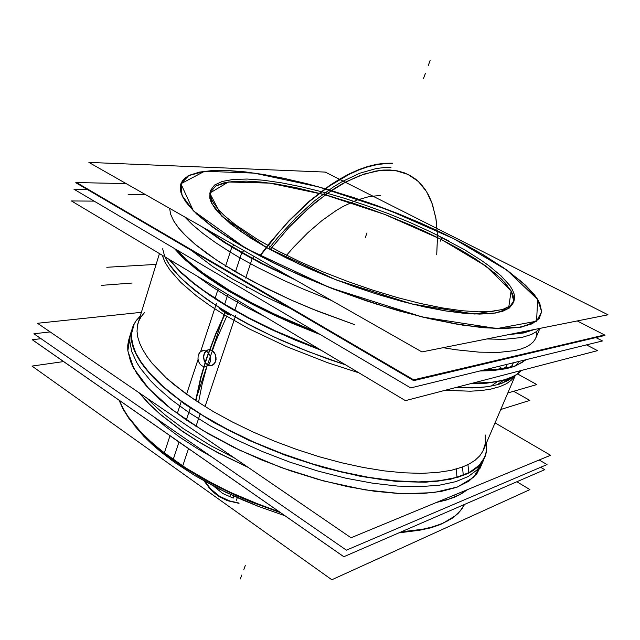 <?xml version="1.0" encoding="UTF-8"?>
<svg xmlns="http://www.w3.org/2000/svg" width="640" height="640" viewBox="0 0 640 640"><rect width="100%" height="100%" fill="white"/><g stroke="black" fill="none" stroke-linecap="round" stroke-linejoin="round"><path stroke-width="0.96" d="M88.872 162.36L421.96 351.928L608 314.808L325.176 172.048L88.872 162.36M189.544 175.256L185.52 177.672L182.592 180.576L180.8 183.976L180.216 187.864L180.872 192.224L182.824 197.048L186.104 202.312L196.688 214.048L212.632 227.136L233.696 241.192L245.992 248.44L214.84 228.736L193.344 210.776L182.104 195.56L180.88 183.744L188.784 175.624L204.576 171.264L226.848 170.504L254.168 173.08L285.176 178.664L318.6 186.896L353.272 197.408L388.08 209.808L421.944 223.72L453.784 238.728L482.488 254.368L506.872 270.128L525.688 285.416L537.688 299.544L541.648 311.736L536.528 321.176L521.672 327.016L497.04 328.544L463.392 325.264L422.448 317.056L376.856 304.248L329.928 287.68L285.216 268.584L245.992 248.44L272.456 262.44L301.992 276.16L333.6 289.096L366.144 300.76L398.432 310.728L429.304 318.672L457.696 324.352L482.728 327.664L503.736 328.608L520.264 327.272L532.088 323.84L539.176 318.544L541.648 311.64L539.76 303.416M513.384 302.344L513.744 299.032L513.072 295.408L511.416 291.504L505.28 283L495.712 273.776L475.808 259.144L459.44 249.192L441.104 239.32L413.808 226.392L384.656 214.392L354.664 203.704L324.824 194.704L296.184 187.72L269.8 183.088L246.816 181.104L228.384 182.016L215.68 186L209.8 193.128L211.656 203.288L221.8 216.16L240.28 231.168L266.472 247.48L299.024 264.056L335.864 279.728L374.456 293.36L412.032 304L446.024 310.984L474.304 313.992L495.408 313.072L508.568 308.544L513.664 300.944L511.088 290.912L501.56 279.104L486.032 266.184L465.528 252.744L441.104 239.32L423.944 230.984L387.176 215.36L368.096 208.288L329.832 196.096L293.232 187.104L276.24 184.032L260.512 182L246.352 181.088L234.056 181.368L223.936 182.88L216.288 185.664M462.176 242.992L442.032 232.888L420.72 223.128L398.552 213.856L375.832 205.176L329.968 190.08L307.44 183.872L285.616 178.704L264.84 174.688L245.456 171.92L227.84 170.496L212.4 170.52L199.528 172.072L189.64 175.208L185.432 177.768L182.44 180.88L180.72 184.536L180.36 188.736L181.392 193.456L183.872 198.688L187.832 204.4L193.296 210.56L208.712 224.032L229.904 238.696L256.336 254.008M254.168 256.432L252.456 258.336M202.12 226.816L224.192 242.408L252.104 258.728M241.704 252.824L220.312 239.744L202.816 227.208L220.312 239.744L241.704 252.824L266.504 266.096L294.072 279.144L266.504 266.096L241.704 252.824L220.312 239.744L202.816 227.208L220.312 239.744L241.704 252.824L220.312 239.744L202.816 227.208L220.312 239.744L241.704 252.824L266.504 266.096L294.072 279.144L266.504 266.096L241.704 252.824L266.504 266.096L294.072 279.144L266.504 266.096L241.704 252.824M539.736 303.368L534.68 295.2L521.76 281.832L503.312 267.624L480.336 253.104L453.784 238.728L433.76 229.048L412.752 219.752L368.912 202.752L324.512 188.552L302.808 182.76L281.824 177.952L261.872 174.248L243.28 171.728L226.4 170.488L211.584 170.608L199.2 172.16L189.632 175.208M243.896 250.584L241.984 252.536L243.896 250.584M205.072 228.488L226.192 243.072L252.312 258.256L245.672 278.088M331.664 300.536L303.176 289.04L282.744 279.92L257.344 267.392L240.016 257.904L241.792 252.552L240.016 257.904L229.424 251.616L215.104 242.344L202.792 233.384L192.6 224.848L184.584 216.832M290.328 277.016L263.432 264.088L231.88 247.048M231.84 247.168L225.552 266.352M511.728 334.016L523.824 332.504L533.088 329.752M509.328 334.496L523.68 332.856L534.192 329.536L523.68 332.856L509.328 334.496L523.68 332.856L534.192 329.536L523.68 332.856L509.328 334.496L523.68 332.856L534.192 329.536L523.68 332.856L509.328 334.496M539.504 328.472L536.176 331.728L531.448 334.472L521.704 337.512L503.784 339.368L486.808 338.984M234.064 244.992L232.176 246.768M236.456 242.736L262.2 257.104L291.536 271.376L323.456 285L356.76 297.44L390.16 308.208L422.36 316.912L452.192 323.272L478.648 327.144L500.944 328.496L518.552 327.416L531.208 324.104L538.848 318.784L541.592 311.76L539.72 303.32L537.408 299.064L534.24 294.6L525.496 285.184L507.032 270.192L483.216 254.736L464.936 244.456L445.128 234.376M231.792 247.136L261.224 263.544L295.12 279.736M508.552 334.648L523.72 332.976L534.656 329.44M126.224 183.616L76.552 182.528L413.672 379.816L604.544 334.96L577.28 320.936M235.408 271.824L215.96 259.72L195.04 244.232L183.392 233.424L177.608 226.72L173.408 220.472L177.608 226.72L183.392 233.424L195.04 244.232L215.96 259.72L235.408 271.824L215.96 259.72L195.04 244.232L183.392 233.424L177.608 226.72L173.408 220.472L177.608 226.72L183.392 233.424L195.04 244.232L215.96 259.72L235.408 271.824L241.664 252.944L235.408 271.824L265.656 288.08L290.952 299.952L317.792 311.208L354.816 324.736L317.792 311.208L290.952 299.952L265.656 288.08L235.408 271.824L241.664 252.944L235.408 271.824L265.656 288.08L290.952 299.952L317.792 311.208L354.816 324.736L317.792 311.208L290.952 299.952L265.656 288.08L235.408 271.824M536.888 331.176L536.72 335.008L535.584 338.544L533.44 341.744L530.28 344.584L526.072 347.04L520.824 349.072L514.528 350.664L498.848 352.416L479.2 352.136L455.944 349.72L443.128 347.704L455.944 349.72L479.2 352.136L498.848 352.416L514.528 350.664L520.824 349.072L526.072 347.04L530.28 344.584L533.44 341.744L535.584 338.544L536.72 335.008L536.888 331.176L536.72 335.008L535.584 338.544L533.44 341.744L530.28 344.584L526.072 347.04L520.824 349.072L514.528 350.664L498.848 352.416L479.2 352.136L455.944 349.72L443.128 347.704L455.944 349.72L479.2 352.136L498.848 352.416L514.528 350.664L520.824 349.072L526.072 347.04L530.28 344.584L533.44 341.744L535.584 338.544L536.72 335.008L536.888 331.176L536.72 335.008L535.584 338.544L533.44 341.744L530.28 344.584L526.072 347.04L520.824 349.072L514.528 350.664L498.848 352.416L479.2 352.136L455.944 349.72L443.128 347.704M227.416 276.136L227.28 276.536M604.152 335.056L604.944 335.464L413.664 380.616L75.736 182.728L76.928 182.752M518.656 355.832L508.456 358.24L518.656 355.832M290.008 308.208L263.872 295.952L232.672 279.112L212.72 266.552L191.456 250.488L212.72 266.552L232.672 279.112L263.872 295.952L290.008 308.208L263.872 295.952L232.672 279.112L212.72 266.552L191.456 250.488L212.72 266.552L232.672 279.112L263.872 295.952L290.008 308.208L263.872 295.952L232.672 279.112L212.72 266.552L191.456 250.488L212.72 266.552L232.672 279.112L263.872 295.952L290.008 308.208M595.928 337.592L602.472 340.976L410.76 387.952L73.944 189.208L87.16 189.416M246.776 287.24L246.592 287.792M515.408 365.424L517.4 364.168L518.568 361.536M513.24 362.84L512.208 365.56L509.912 367.072L512.208 365.56L513.24 362.84L512.2 365.576L509.888 367.08L512.2 365.576L513.24 362.84L512.2 365.576L509.888 367.08L512.2 365.576L513.24 362.84M499.088 366.304L501.384 368.176L503.856 368.312L506.12 366.728L507.056 364.352M94.08 201.088L71.432 200.984L405.4 400.672L597.496 350.672L586.456 344.896M522.696 362.096L514.464 366.408L506.184 368.752L492.392 370.608L480.048 370.976L492.392 370.608L506.184 368.752L514.464 366.408L522.696 362.096L514.464 366.408L506.184 368.752L492.392 370.608L480.048 370.976L492.392 370.608L506.184 368.752L514.464 366.408L522.696 362.096L514.464 366.408L506.184 368.752L492.392 370.608L480.048 370.976L492.392 370.608L506.184 368.752L514.464 366.408L522.696 362.096M320.576 334.736L292.04 323.168L271.6 313.912L252.328 304.328L228.952 291.312L252.328 304.328L271.6 313.912L292.04 323.168L320.576 334.736L292.04 323.168L271.6 313.912L252.328 304.328L228.952 291.312L252.328 304.328L271.6 313.912L292.04 323.168L320.576 334.736L278.296 317.04L252.328 304.328L228.952 291.312L218.408 284.8L199.92 272.016L185.136 259.784L174.264 248.4L182.048 256.856L195.864 268.896L208.72 278.36L228.952 291.312L252.328 304.328L271.6 313.912L292.04 323.168L320.576 334.736M218.208 288.744L214.944 298.68L227.512 306.448L248.344 318.072L271.216 329.416L295.632 340.232L321.072 350.248M219.392 285.112L244.128 299.64L265.008 310.416L287.464 320.864L319.128 333.88M481.048 370.728L495.96 370.072L505.408 368.696L513.32 366.608L521.448 362.8M470.944 383.616L486.656 383.16L503.504 380.44L512.944 376.928L517.696 373.96L521.224 370.528M264.832 316.624L245.224 306.576L227.272 296.384L227.88 294.528L227.272 296.384L211.232 286.224L197.32 276.256M169.328 259.52L180.048 271.384L194.936 284.136L203.888 290.76L224.6 304.264L248.672 317.8L275.488 330.968L319.168 349.112M472.208 383.288L493.272 382.152L500.712 380.848L509.088 378.392M508.368 378.912L502.536 383.04M319.752 349.456L297.4 340.664L268.84 327.992L248.824 318.016L224.608 304.4L248.824 318.016L268.84 327.992L297.4 340.664L319.752 349.456L297.4 340.664L268.84 327.992L248.824 318.016L224.608 304.4L208.648 294.192L190.688 280.896L179.888 271.344L169.184 259.432L179.888 271.344L190.688 280.896L208.648 294.192L224.608 304.4L208.648 294.192L190.688 280.896L179.888 271.344L169.184 259.432L179.888 271.344L190.688 280.896L208.648 294.192L224.608 304.4L248.824 318.016L268.84 327.992L297.4 340.664L319.752 349.456L297.4 340.664L268.84 327.992L248.824 318.016L224.608 304.4L208.648 294.192L190.688 280.896L179.888 271.344L169.184 259.432M516.92 374.376L521.112 370.552L516.52 374.656L511.52 377.424L505.336 379.712L497.976 381.472L484.776 383.064L471.856 383.376L484.776 383.064L497.976 381.472L509.072 378.448L516.848 374.424M510.344 379L500.584 383.744L497.256 384.752L503.136 380.536L497.256 384.752L503.136 380.536L497.256 384.752L487.496 386.736L472.776 387.944L455.416 387.656L478.992 387.632L487.496 386.736L497.256 384.752L487.496 386.736L478.992 387.632L455.416 387.656L478.992 387.632L487.496 386.736L497.256 384.752L487.496 386.736L478.992 387.632L455.416 387.656M162.608 248.792L164.568 255.936L168.848 263.84L179.712 276.928L195.872 291.184L217.056 306.16L239.768 319.704L272.376 336.256L308.216 351.584L345.56 364.896L326.816 358.536L299.048 347.912L272.376 336.256L247.536 323.912L225.152 311.216L209.336 301.024L192.576 288.544L179.424 276.64M497.072 381.856L491.224 386.12M497.6 381.472L505.856 379.496L511.392 377.448L517.336 374.08L521.184 370.536M174.816 248.728L187.432 261.536L200.072 271.816L220.944 286.096L239.336 296.992M238.112 300.648L234.76 310.656L228.04 306.768L209.56 295.128L193.808 283.712L181 272.744L168.712 259.144M235.736 315.248L205.072 406.576M358.824 372.824L327.656 362.736L286.8 346.736L249.016 328.76L224.016 314.648L224.704 312.56L230.376 315.224L219.184 308.512L224.704 312.56L224.016 314.648L209.352 305.208L196.504 295.896L180.872 282.456L169.816 269.96L165.024 262.312L162.264 255.296M202.224 366.056L200.192 364.336L198.712 361.824L198 358.872L198.152 355.88L199.144 353.256L200.84 351.36L204.472 350.456L207.024 351.544L204.472 350.456L201.88 350.768L199.912 352.2L198.152 355.88L198 358.872L198.712 361.824L200.192 364.336L202.224 366.056M449.024 241.128L429.864 231.52L409.424 222.272L388.096 213.552L366.264 205.504L344.328 198.28L322.68 192.016L301.72 186.84L281.864 182.872L263.544 180.248L247.2 179.064L233.296 179.424L222.28 181.4L214.6 185.04L210.664 190.344L210.208 193.104L211.624 199.488L213.528 203.08L219.76 211.032L224.096 215.352L235.184 224.568L257.528 239.464L275.84 249.768M209.968 192.536L209.736 197.968L210.64 201.056L214.552 207.936L217.576 211.704L230.888 224.152L250.368 237.896L266.472 247.48L286.096 257.832L307.72 268.008L330.792 277.728L354.672 286.704L378.72 294.704L402.248 301.496L424.64 306.928L445.312 310.872L463.776 313.272L479.64 314.12L492.624 313.464L502.544 311.384L509.336 307.992L513 303.432M440.392 241.144L441.816 237.488M259.224 240.472L278.44 251.128L300.008 261.728L323.36 271.96L347.824 281.52L372.672 290.12L397.192 297.504L420.648 303.48L442.408 307.904L461.896 310.696L478.68 311.84L492.416 311.368L502.912 309.368L510.064 305.968L513.888 301.312L514.616 297.872L514.144 294.056L512.504 289.912L509.744 285.472L501.12 275.888L488.752 265.632L481.32 260.352L464.32 249.64L434.44 233.72M206.288 351.08L208.328 352.776L209.816 355.264L210.544 358.216L210.416 361.208L209.44 363.84L207.768 365.752L204.12 366.704L201.496 365.584L204.12 366.704L206.736 366.352L208.68 364.904L210.416 361.208L210.544 358.216L209.816 355.264L208.328 352.776L206.288 351.08M216.416 303.528L200.64 351.512M198.056 359.36L186.584 394.248M515 375.8L511.56 380.032L506.52 383.68L499.856 386.672L490.448 389.192L481.088 390.56L470.384 391.216L445.216 390.312M456.304 468.88L456.96 477.28M456.992 477.64L467.264 473.8L472.912 470.68L477.584 467.144L482.784 461.152L485.056 456.744L486.384 452.048M144.448 312.672L141.112 316.704L138.736 321.176L137.368 326.088L137.04 331.408L137.8 337.12L139.68 343.2L142.688 349.624L146.856 356.344L152.184 363.328L166.264 377.888L184.744 392.904L195.512 400.432L184.744 392.904L166.264 377.888L152.184 363.328L146.856 356.344L142.688 349.624L139.68 343.2L137.8 337.12L137.04 331.408L137.368 326.088L138.736 321.176L141.112 316.704L144.448 312.672L141.112 316.704L138.736 321.176L137.368 326.088L137.04 331.408L137.8 337.12L139.68 343.2L142.688 349.624L146.856 356.344L152.184 363.328L166.264 377.888L184.744 392.904L195.512 400.432L213 411.344L232.216 421.912L252.848 431.92L274.528 441.184L296.856 449.52L319.408 456.768L341.76 462.8L363.496 467.52L384.24 470.864L403.632 472.8L421.376 473.336L437.224 472.504L450.968 470.376L462.488 467.032L463.248 475.16L462.472 466.864L463.248 475.16L462.488 467.032L450.968 470.376L437.224 472.504L421.376 473.336L403.632 472.8L384.24 470.864L363.496 467.52L341.76 462.8L319.408 456.768L296.856 449.52L274.528 441.184L252.848 431.92L232.216 421.912L213 411.344L195.512 400.432L213 411.344L232.216 421.912L252.848 431.92L274.528 441.184L296.856 449.52L319.408 456.768L341.76 462.8L363.496 467.52L384.24 470.864L403.632 472.8L421.376 473.336L437.224 472.504L450.968 470.376L462.488 467.032L463.248 475.16L462.488 467.032L450.968 470.376L437.224 472.504L421.376 473.336L403.632 472.8L384.24 470.864L363.496 467.52L341.76 462.8L319.408 456.768L296.856 449.52L274.528 441.184L252.848 431.92L232.216 421.912L213 411.344L195.512 400.432L206.792 366.488L195.512 400.432L206.792 366.488L195.512 400.432L174.976 385.368L166.264 377.888L152.184 363.328L146.856 356.344L142.688 349.624L139.68 343.2L137.8 337.12L137.04 331.408L137.368 326.088L138.736 321.176L141.112 316.704L144.448 312.672L141.112 316.704L138.736 321.176L137.368 326.088L137.04 331.408L137.8 337.12L139.68 343.2L142.688 349.624L146.856 356.344L152.184 363.328L166.264 377.888L184.744 392.904L195.512 400.432L213 411.344L232.216 421.912L252.848 431.92L274.528 441.184L296.856 449.52L319.408 456.768L341.76 462.8L363.496 467.52L384.24 470.864L403.632 472.8L421.376 473.336L437.224 472.504L450.968 470.376L462.488 467.032L463.248 475.16L462.488 467.032L469.472 463.864L475.192 460.144L479.648 455.912L482.856 451.232L485.352 443.456L485.184 434.944M467.912 464.504L468.8 472.688M134.368 323.232L131.032 335.608L134.16 350.384L144.168 367.152L161.144 385.32L184.752 404.12L214.224 422.68L248.304 440.048L285.36 455.288L323.512 467.608L360.768 476.384L395.304 481.28L425.536 482.208L450.288 479.328L468.84 473.024M132.256 328.248L131.168 337.144L131.752 342.016L135.264 352.512L141.976 363.896L146.544 369.872L158.096 382.232L172.768 394.952L190.36 407.768L208.192 418.992L227.816 429.848L248.904 440.12L271.072 449.616L293.904 458.144L316.976 465.544L339.848 471.68L362.096 476.456L383.32 479.8L403.152 481.696L421.288 482.136L437.48 481.184L451.512 478.888L463.272 475.344L451.512 478.888L437.48 481.184L421.288 482.136L403.152 481.696L383.32 479.8L362.096 476.456L339.848 471.68L316.976 465.544L293.904 458.144L271.072 449.616L248.904 440.12L227.816 429.848L208.192 418.992L181.96 401.912L166.944 390.184L154.44 378.616L149.176 372.96L140.672 362L137.432 356.752L132.992 346.776L131.768 342.088L131.256 333.376M486.584 442.704L486.688 450.128L484.856 457.032L479.12 465.384L469.568 472.296L456.176 477.504L439.064 480.784L418.488 481.928L394.856 480.816L368.712 477.368L340.752 471.632L311.76 463.696L282.608 453.792L254.176 442.208L227.328 429.296L202.832 415.472L181.344 401.16L177.192 413.808M484.808 457.136L486.6 450.288L486.488 442.912L486.744 448.688L485.848 454.168L482.288 461.712L478.392 466.224L473.272 470.264L463.272 475.344L469.888 472.288L477.008 467.472L482.168 461.88L484.76 457.248M480.064 468.224L483.92 459.208L477.456 469.6L468.352 476.448L455.656 481.712L439.464 485.176L419.992 486.664L397.592 486.04L372.736 483.232L346.032 478.24L318.176 471.152L289.936 462.128L262.128 451.424L235.52 439.344L210.864 426.24L188.792 412.496L190.304 407.944L186.312 419.976L167.904 406.312L159.912 399.496L146.512 386.104L141.144 379.6L133.12 367.144L130.456 361.248L127.792 350.264L127.752 345.216L128.536 340.48L130.128 336.072L127.848 350.856L133.84 368.504L148.528 388.336L171.784 409.4L202.776 430.496L239.968 450.304L281.152 467.504L323.712 480.952L364.904 489.824L402.192 493.72L433.544 492.64L457.568 486.968L473.536 477.36L481.336 464.6L476.928 473.56L468.776 481.2L456.84 487.248L441.184 491.464L422.016 493.64L399.672 493.608L374.632 491.264L347.528 486.608L319.104 479.696L290.176 470.712L261.616 459.888L234.272 447.568L208.936 434.12L186.312 419.976L167.904 406.312L159.912 399.496L146.512 386.104L141.144 379.6L133.12 367.144L130.456 361.248L127.792 350.264L127.752 345.216L128.536 340.48L130.128 336.072L128.536 340.48L127.752 345.216L127.792 350.264L130.456 361.248L136.68 373.264L146.512 386.104L159.912 399.496L167.904 406.312L186.312 419.976L190.304 407.944L186.312 419.976L167.904 406.312L159.912 399.496L146.512 386.104L136.68 373.264L130.456 361.248L127.792 350.264L127.752 345.216L128.536 340.48L130.128 336.072M132.328 328.024L131.376 332.64L131.272 337.592L132.048 342.856L136.288 354.24L139.792 360.312L149.584 373.096L163.04 386.48L180.008 400.176L200.192 413.84L195.928 426.568M190.408 407.624L188.792 412.496L171.248 399.648L156.616 386.88L150.464 380.608L140.552 368.464L136.808 362.64L131.736 351.616L129.816 341.552L130.008 336.92L131.632 330.288L128.76 339.664M486.488 442.912L486.44 451.472L484.96 456.776L480.496 464.024L475.984 468.304L470.248 472.096L463.272 475.344L473.272 470.264L478.392 466.224L482.288 461.712L485.848 454.168L486.744 448.688L486.488 442.912L486.44 451.472L484.96 456.776L480.496 464.024L475.984 468.304L470.248 472.096L463.272 475.344L451.512 478.888L437.48 481.184L421.288 482.136L403.152 481.696L383.32 479.8L362.096 476.456L339.848 471.68L316.976 465.544L293.904 458.144L271.072 449.616L248.904 440.12L227.816 429.848L208.192 418.992L190.36 407.768L169.032 391.936L160.048 384.072L145.664 368.784L140.312 361.464L136.2 354.432L133.312 347.728L131.64 341.392L131.144 335.464L131.8 329.952L133.56 324.896L136.376 320.296L140.184 316.184L135.608 321.352L132.584 327.248M141.368 312.344L37.536 323.256L351.032 537.784L550.592 455.248L495.048 422.864M539.176 459.976L547.008 464.584L346.44 550.128L33.896 333.784L50.2 331.928M436.664 502.368L446.176 500.104L454.488 497.2L446.176 500.104L436.664 502.368L446.176 500.104L454.488 497.2L446.176 500.104L436.664 502.368L446.176 500.104L454.488 497.2L461.568 493.704L467.408 489.656L461.568 493.704L454.488 497.2L461.568 493.704L467.408 489.656L461.568 493.704L454.488 497.2L461.568 493.704L467.408 489.656M139.032 392.712L148.592 403.512L160.44 414.568L182.264 431.28L199.256 442.224L217.92 452.808L248.408 467.56L217.92 452.808L199.256 442.224L182.264 431.28L160.44 414.568L148.592 403.512L139.032 392.712L148.592 403.512L160.44 414.568L182.264 431.28L199.256 442.224L217.92 452.808L248.408 467.56L217.92 452.808L199.256 442.224L182.264 431.28L160.44 414.568L148.592 403.512L139.032 392.712L148.592 403.512L160.44 414.568L182.264 431.28L199.256 442.224L217.92 452.808L248.408 467.56L217.92 452.808L199.256 442.224L182.264 431.28L160.44 414.568L148.592 403.512L139.032 392.712M467.232 489.728L458.864 495.088L448.192 499.392M460.136 494.424L449.776 498.872L437.152 502.168M247.816 467.152L217.624 452.496L199.144 442.008L182.304 431.152L160.656 414.592L148.864 403.624L139.328 392.912M211.768 456.912L197.576 448.736L180.208 437.496L164.848 426.056L154.776 417.464L164.848 426.056L180.208 437.496L197.576 448.736L211.768 456.912L197.576 448.736L180.208 437.496L164.848 426.056L154.776 417.464L164.848 426.056L180.208 437.496L197.576 448.736L211.768 456.912L197.576 448.736L180.208 437.496L164.848 426.056L154.776 417.464L164.848 426.056L180.208 437.496L197.576 448.736L211.768 456.912M540.672 467.28L544.72 469.672L343.824 556.728L32.248 339.72L40.96 338.68M32.984 340.232L343.68 556.624M169.984 435.792L164.344 453M164.336 453.024L164.192 453.456L170.704 458.32L184.792 467.92L200.184 477.256L216.704 486.192L234.152 494.616L252.304 502.408L280.368 512.68M400.232 532.28L419.6 530.256L430.816 527.8L440.576 524.52L452.416 518.192L458.392 513.136L462.848 507.496M187.536 448.024L170.864 436.408M166.256 456.208L164.944 454.032M464.616 504.384L460.536 510.632L454.736 516.248L447.184 521.136L441.2 523.944L430.792 527.448L423.192 529.208L401.336 531.8M278.912 511.672L251.216 501.424L233.312 493.68L216.104 485.328L192.08 471.912L177.512 462.536L164.296 452.96M419.528 530.272L398.816 532.896L419.528 530.272M284.504 515.568L258.608 506.48L241.736 499.568L217.472 488.128L195.008 475.68L174.872 462.552L173.696 460.456L174.872 462.552L161.128 452.112L146.52 439.016L134.952 426.128L146.52 439.016L161.128 452.112L174.872 462.552L161.128 452.112L152.008 444.24L143.952 436.408L134.952 426.128L146.52 439.016L161.128 452.112L174.872 462.552L173.696 460.456L174.872 462.552L173.696 460.456L174.872 462.552L171.272 459.952L154.928 446.864L143.952 436.408L134.952 426.128L146.52 439.016L161.128 452.112L174.872 462.552L195.008 475.68L217.472 488.128L241.736 499.568L258.608 506.48L284.504 515.568L258.608 506.48L225.384 492.072L195.008 475.68L174.872 462.552L195.008 475.68L225.384 492.072L258.608 506.48L284.504 515.568L258.608 506.48L225.384 492.072L195.008 475.68L174.872 462.552L195.008 475.68L225.384 492.072L258.608 506.48L284.504 515.568M128.224 416.776L137.728 428.744L149.976 441.032L164.84 453.416L185.92 468.112L206.896 480.488L229.752 492.072L253.976 502.576L279.032 511.752L253.976 502.576L229.752 492.072L206.896 480.488L185.92 468.112L168.944 456.496L153.456 444.128L140.536 431.792L128.216 416.776L137.728 428.744L146.664 437.936L160.888 450.32L173.192 459.568L178.992 442.072L173.208 459.544L185.92 468.112L206.896 480.488L229.752 492.072L253.976 502.576L279.032 511.752L262.264 505.792L229.752 492.072L214.328 484.456L185.92 468.112L161.608 450.888L151.232 442.168L142.152 433.48L134.416 424.912L128.048 416.528L123.072 408.408L119.48 400.616L123.128 408.512L128.192 416.736L123.128 408.512L119.48 400.616L123.128 408.512L128.192 416.736M401.288 531.824L423.112 529.232L434.352 526.408L441.096 523.976L449.792 519.624L454.624 516.28L460.432 510.672L464.504 504.432L460.48 510.616L454.76 516.168L443 523.16L433.056 526.8L421.496 529.544L401.288 531.824L421.496 529.544L433.056 526.8L443 523.16L454.76 516.168L460.48 510.616L464.504 504.432L460.48 510.616L454.76 516.168L443 523.16L433.056 526.8L421.496 529.544L401.288 531.824L421.496 529.544L433.056 526.8L443 523.16L454.76 516.168L460.48 510.616L464.504 504.432M63.456 361.584L32 366.08L331.816 579.736L529.888 489.616L516.864 481.744M184.176 468.928L183.112 466.832M182.672 465.984L162.888 451.864L154.184 444.728L142.736 434.056L133.304 423.544L128.168 416.696L123.096 408.48L119.448 400.592M188.512 448.696L182.56 466.472L175.44 461.68L156.264 447.08L140.632 432.464L128.8 418.208L123.08 409.08L119.096 400.352M500.752 409.512L529.864 400.432L513.6 391.272M132.072 283.048L101.536 285.352M145.64 194.664L128.168 194.472M517.664 373.984L536.768 384.56L507.824 392.944M156.096 264.408L106.824 267.296M230.088 495.76L230.512 494.552M236.4 500.216L237.304 497.664M245.992 248.44L214.84 228.736L193.344 210.776L182.104 195.56L180.88 183.744L188.784 175.624L204.576 171.264L226.848 170.504L254.168 173.08L285.176 178.664L318.6 186.896L353.272 197.408L388.08 209.808L421.944 223.72L453.784 238.728L482.488 254.368L506.872 270.128L525.688 285.416L537.688 299.544L541.648 311.736L536.528 321.176L521.672 327.016L497.04 328.544L463.392 325.264L422.448 317.056L376.856 304.248L329.928 287.68L285.216 268.584L245.992 248.44L193.344 210.776L180.88 183.744L204.576 171.264L254.168 173.08L318.6 186.896L388.08 209.808L453.784 238.728L506.872 270.128L537.688 299.544L536.528 321.176L497.04 328.544L422.448 317.056L329.928 287.68L245.992 248.44L214.84 228.736L193.344 210.776L182.104 195.56L180.88 183.744L188.784 175.624L204.576 171.264L226.848 170.504L254.168 173.08L285.176 178.664L318.6 186.896L353.272 197.408L388.08 209.808L421.944 223.72L453.784 238.728L482.488 254.368L506.872 270.128L525.688 285.416L537.688 299.544L541.648 311.736L536.528 321.176L521.672 327.016L497.04 328.544L463.392 325.264L422.448 317.056L376.856 304.248L329.928 287.68L285.216 268.584L245.992 248.44L285.216 268.584L329.928 287.68L376.856 304.248L422.448 317.056L463.392 325.264L497.04 328.544L521.672 327.016L536.528 321.176L541.648 311.736L537.688 299.544L525.688 285.416L506.872 270.128L482.488 254.368L453.784 238.728L421.944 223.72L388.08 209.808L353.272 197.408L318.6 186.896L285.176 178.664L254.168 173.08L226.848 170.504L204.576 171.264L188.784 175.624L180.88 183.744L182.104 195.56L193.344 210.776L214.84 228.736L245.992 248.44M441.104 239.32L413.808 226.392L384.656 214.392L354.664 203.704L324.824 194.704L296.184 187.72L269.8 183.088L246.816 181.104L228.384 182.016L215.68 186L209.8 193.128L211.656 203.288L221.8 216.16L240.28 231.168L266.472 247.48L221.8 216.16L209.8 193.128L228.384 182.016L269.8 183.088L324.824 194.704L384.656 214.392L441.104 239.32L486.032 266.184L511.088 290.912L508.568 308.544L474.304 313.992L412.032 304L335.864 279.728L266.472 247.48L299.024 264.056L335.864 279.728L374.456 293.36L412.032 304L446.024 310.984L474.304 313.992L495.408 313.072L508.568 308.544L513.664 300.944L511.088 290.912L501.56 279.104L486.032 266.184L465.528 252.744L441.104 239.32L413.808 226.392L384.656 214.392L354.664 203.704L324.824 194.704L296.184 187.72L269.8 183.088L246.816 181.104L228.384 182.016L215.68 186L209.8 193.128L211.656 203.288L221.8 216.16L240.28 231.168L266.472 247.48L299.024 264.056L335.864 279.728L374.456 293.36L412.032 304L446.024 310.984L474.304 313.992L495.408 313.072L508.568 308.544L513.664 300.944L511.088 290.912L501.56 279.104L486.032 266.184L465.528 252.744L441.104 239.32L413.808 226.392L384.656 214.392L354.664 203.704L324.824 194.704L296.184 187.72L269.8 183.088L246.816 181.104L228.384 182.016L215.68 186L209.8 193.128L211.656 203.288L221.8 216.16L240.28 231.168L266.472 247.48L299.024 264.056L335.864 279.728L374.456 293.36L412.032 304L446.024 310.984L474.304 313.992L495.408 313.072L508.568 308.544L513.664 300.944L511.088 290.912L501.56 279.104L486.032 266.184L465.528 252.744L441.104 239.32M169.624 208.32L170.624 214.264L173.672 220.936L178.832 228.264L186.128 236.2L195.552 244.664L207.064 253.544L220.568 262.744L253 281.592L291.28 300.104L311.96 308.872L354.816 324.736M503.136 380.536L497.256 384.752L501.456 383.44L508.456 380.224L512.872 376.968L508.456 380.224L501.456 383.44L497.256 384.752L506.328 381.384L512.872 376.968L508.456 380.224L501.456 383.44L497.256 384.752L503.136 380.536M227.88 294.528L224.648 304.296L227.88 294.528M207.312 364.912L204.256 361.016L203.608 355.672L204.672 352.464L206.712 350.288L209.36 349.568L210.76 349.816L212.112 350.464L210.76 349.816L207.992 349.728L204.672 352.464L203.52 357.472L205.056 362.584L208.672 365.568L211.504 365.672L214.968 362.936L216.048 359.72L215.28 354.352L212.112 350.464L214.44 352.784L215.848 356.096L215.656 361.424L212.84 365.12L210.096 365.824L207.312 364.912L210.096 365.824L212.84 365.12L214.008 364.192L215.656 361.424L216.112 357.912L215.28 354.352L213.36 351.464L209.36 349.568L206.712 350.288L204 353.976L203.52 357.472L204.256 361.016L207.312 364.912L210.096 365.824L212.84 365.12L214.008 364.192L215.656 361.424L216.112 357.912L215.28 354.352L213.36 351.464L209.36 349.568L206.712 350.288L204 353.976L203.52 357.472L204.256 361.016L207.312 364.912M225.152 311.216L205.752 298.536L185.184 282.184L174.024 270.712L168.672 263.576L164.992 256.92L168.672 263.576L174.024 270.712L185.184 282.184L205.752 298.536L225.152 311.216L212.112 350.464L225.152 311.216L212.112 350.464L225.152 311.216L205.752 298.536L185.184 282.184L174.024 270.712L168.672 263.576L164.992 256.92L168.672 263.576L174.024 270.712L185.184 282.184L205.752 298.536L225.152 311.216L255.568 328.08L281.096 340.232L308.216 351.584L345.56 364.896L308.216 351.584L281.096 340.232L255.568 328.08L225.152 311.216L255.568 328.08L281.096 340.232L308.216 351.584L345.56 364.896L308.216 351.584L281.096 340.232L255.568 328.08L225.152 311.216M481.336 464.6L476.928 473.56L468.776 481.2L456.84 487.248L441.184 491.464L422.016 493.64L399.672 493.608L374.632 491.264L347.528 486.608L319.104 479.696L290.176 470.712L261.616 459.888L234.272 447.568L208.936 434.12L186.312 419.976L208.936 434.12L234.272 447.568L261.616 459.888L290.176 470.712L319.104 479.696L347.528 486.608L374.632 491.264L399.672 493.608L422.016 493.64L441.184 491.464L456.84 487.248L468.776 481.2L476.928 473.56L481.336 464.6L476.928 473.56L468.776 481.2L456.84 487.248L441.184 491.464L422.016 493.64L399.672 493.608L374.632 491.264L347.528 486.608L319.104 479.696L290.176 470.712L261.616 459.888L234.272 447.568L208.936 434.12L186.312 419.976L190.304 407.944M279.032 511.752L253.976 502.576L229.752 492.072L206.896 480.488L185.92 468.112L173.208 459.544L178.992 442.072L173.208 459.544L160.888 450.32L146.664 437.936L137.728 428.744L128.216 416.776M521.112 370.552L518.576 373.096L514.168 376.096L503.608 380.2L514.168 376.096L518.576 373.096L521.112 370.552L518.576 373.096L514.168 376.096L503.608 380.2L489.456 382.672L471.856 383.376L489.456 382.672L503.608 380.2L489.456 382.672L471.856 383.376M463.272 475.344L451.512 478.888L437.48 481.184L421.288 482.136L403.152 481.696L383.32 479.8L362.096 476.456L339.848 471.68L316.976 465.544L293.904 458.144L271.072 449.616L248.904 440.12L227.816 429.848L208.192 418.992L190.36 407.768L208.192 418.992L227.816 429.848L248.904 440.12L271.072 449.616L293.904 458.144L316.976 465.544L339.848 471.68L362.096 476.456L383.32 479.8L403.152 481.696L421.288 482.136L437.48 481.184L451.512 478.888L463.272 475.344L451.512 478.888L437.48 481.184L421.288 482.136L403.152 481.696L383.32 479.8L362.096 476.456L339.848 471.68L316.976 465.544L293.904 458.144L271.072 449.616L248.904 440.12L227.816 429.848L208.192 418.992L190.36 407.768L179.16 399.856L160.048 384.072L145.664 368.784L140.312 361.464L136.2 354.432L133.312 347.728L131.64 341.392L131.144 335.464L131.8 329.952L133.56 324.896L136.376 320.296L140.184 316.184L136.376 320.296L133.56 324.896L131.8 329.952L131.144 335.464L131.64 341.392L133.312 347.728L136.2 354.432L140.312 361.464L145.664 368.784L160.048 384.072L179.16 399.856L190.36 407.768L179.16 399.856L160.048 384.072L145.664 368.784L140.312 361.464L136.2 354.432L133.312 347.728L131.64 341.392L131.144 335.464L131.8 329.952L133.56 324.896L136.376 320.296L140.184 316.184M233.192 498.04L222.776 493.528L213.768 486.256L222.776 493.528L233.192 498.04M198.592 402.248L201.984 384.752L206.888 366.472L201.984 384.752L198.592 402.248M206.96 366.248L215.664 341.432L226.744 316.296L215.664 341.432L206.96 366.248M227.72 314.312L228.048 313.64L227.72 314.312M268.704 248.72L277.592 237.744L295.952 217.736L314.672 200.696L333.256 187.008L342.344 181.488L359.856 173.184L376.16 168.544L383.76 167.576L390.936 167.496L383.76 167.576L376.16 168.544L359.856 173.184L342.344 181.488L333.256 187.008L314.672 200.696L295.952 217.736L277.592 237.744L268.704 248.72M380.712 195.44L369.176 196.544L356.6 200.184L343.192 206.4L336.256 210.464L322.072 220.456L307.728 232.808L293.528 247.312L286.584 255.28L293.528 247.312L307.728 232.808L322.072 220.456L336.256 210.464L343.192 206.4L356.6 200.184L369.176 196.544L380.712 195.44L369.176 196.544L356.6 200.184L343.192 206.4L336.256 210.464L322.072 220.456L307.728 232.808L293.528 247.312L286.584 255.28L293.528 247.312L307.728 232.808L322.072 220.456L336.256 210.464L343.192 206.4L356.6 200.184L369.176 196.544L380.712 195.44M430.184 60.264L428.208 65.648L430.184 60.264M523.28 331.712L523.576 332.552L523.28 331.712M366.984 232.968L365.2 237.84L366.984 232.968M238.4 502.864L229.888 501.048L219.576 496.312L210.656 488.872L205.008 481.512L210.656 488.872L219.576 496.312L229.888 501.048L238.4 502.864L229.888 501.048L219.576 496.312L210.656 488.872L205.008 481.512L210.656 488.872L219.576 496.312L229.888 501.048L238.4 502.864M196 400.536L201.08 377.184L206.56 358.88L216.008 333.872L224.6 315L216.008 333.872L206.56 358.88L201.08 377.184L196 400.536L201.08 377.184L206.56 358.88L216.008 333.872L224.6 315L216.008 333.872L206.56 358.88L201.08 377.184L196 400.536M225.544 313.064L225.928 312.304L225.544 313.064M260.088 256L279.192 231.92L289.128 220.96L309.36 201.552L329.568 185.904L349.176 174.312L358.592 170.088L367.664 166.92L376.344 164.792L384.584 163.704L392.352 163.632L384.584 163.704L376.344 164.792L367.664 166.92L358.592 170.088L349.176 174.312L329.568 185.904L309.36 201.552L289.128 220.96L279.192 231.92L260.088 256L279.192 231.92L289.128 220.96L309.36 201.552L329.568 185.904L349.176 174.312L358.592 170.088L367.664 166.92L376.344 164.792L384.584 163.704L392.352 163.632L384.584 163.704L376.344 164.792L367.664 166.92L358.592 170.088L349.176 174.312L329.568 185.904L309.36 201.552L289.128 220.96L279.192 231.92L260.088 256M436.72 254.72L437.488 235.408L435.848 217.768L431.712 202.24L428.696 195.4L425.032 189.264L420.736 183.88L415.8 179.296L410.248 175.568L404.08 172.752L397.328 170.888L390.016 170.024L382.96 170.12L375.504 171.088L359.512 175.656L342.352 183.792L333.44 189.2L315.232 202.592L296.888 219.24L287.808 228.68L270.16 249.528L288.792 227.624L308.048 208.736L327.36 193.328L346.168 181.72L364 174.056L380.424 170.36L395.104 170.512L407.792 174.304L418.304 181.44L426.552 191.592L432.48 204.376L436.112 219.416L437.504 236.32L436.72 254.72L437.504 236.32L436.112 219.416L432.48 204.376L426.552 191.592L418.304 181.44L407.792 174.304L395.104 170.512L380.424 170.36L364 174.056L346.168 181.72L327.36 193.328L308.048 208.736L288.792 227.624L270.16 249.528L287.808 228.68L296.888 219.24L315.232 202.592L333.44 189.2L342.352 183.792L359.512 175.656L375.504 171.088L382.96 170.12L390.016 170.024L382.96 170.12L375.504 171.088L359.512 175.656L342.352 183.792L333.44 189.2L315.232 202.592L296.888 219.24L287.808 228.68L270.16 249.528L288.792 227.624L308.048 208.736L327.36 193.328L346.168 181.72L364 174.056L380.424 170.36L395.104 170.512L407.792 174.304L418.304 181.44L426.552 191.592L432.48 204.376L436.112 219.416L437.504 236.32L436.72 254.72L437.488 235.408L435.848 217.768L431.712 202.24L428.696 195.4L425.032 189.264L420.736 183.88L415.8 179.296L410.248 175.568L404.08 172.752L397.328 170.888L390.016 170.024L382.96 170.12L375.504 171.088L359.512 175.656L342.352 183.792L333.44 189.2L315.232 202.592L296.888 219.24L287.808 228.68L270.16 249.528L288.792 227.624L308.048 208.736L327.36 193.328L346.168 181.72L364 174.056L380.424 170.36L395.104 170.512L407.792 174.304L418.304 181.44L426.552 191.592L432.48 204.376L436.112 219.416L437.504 236.32L436.72 254.72L437.488 235.408L435.848 217.768L431.712 202.24L428.696 195.4L425.032 189.264L420.736 183.88L415.8 179.296L410.248 175.568L404.08 172.752L397.328 170.888L390.016 170.024L397.328 170.888L404.08 172.752L410.248 175.568L415.8 179.296L420.736 183.88L425.032 189.264L428.696 195.4L431.712 202.24L435.848 217.768L437.488 235.408L436.72 254.72M239.08 503.352L227.312 500.632L219.328 496.696L214.472 493.152L210.032 488.872L204.2 481.056L210.032 488.872L214.472 493.152L219.328 496.696L227.312 500.632L239.08 503.352L227.312 500.632L219.328 496.696L214.472 493.152L210.032 488.872L204.2 481.056L210.032 488.872L214.472 493.152L219.328 496.696L227.312 500.632L239.08 503.352M195.704 400.344L200.816 376.992L206.312 358.696L215.768 333.712L224.352 314.856L215.768 333.712L206.312 358.696L200.816 376.992L195.704 400.344L200.816 376.992L206.312 358.696L215.768 333.712L224.352 314.856L215.768 333.712L206.312 358.696L200.816 376.992L195.704 400.344M225.304 312.92L225.688 312.152L225.304 312.92M259.832 255.864L269.256 243.448L288.96 220.696L309.264 201.224L329.536 185.52L339.48 179.184L349.208 173.896L358.648 169.656L367.752 166.48L376.456 164.352L384.728 163.264L392.512 163.192L384.728 163.264L376.456 164.352L367.752 166.48L358.648 169.656L349.208 173.896L339.48 179.184L329.536 185.52L309.264 201.224L288.96 220.696L269.256 243.448L259.832 255.864L269.256 243.448L288.96 220.696L309.264 201.224L329.536 185.52L339.48 179.184L349.208 173.896L358.648 169.656L367.752 166.48L376.456 164.352L384.728 163.264L392.512 163.192L384.728 163.264L376.456 164.352L367.752 166.48L358.648 169.656L349.208 173.896L339.48 179.184L329.536 185.52L309.264 201.224L288.96 220.696L269.256 243.448L259.832 255.864M245.288 565.52L243.832 569.496L245.288 565.52M425.408 73.296L423.456 78.64L425.408 73.296M240.352 578.992L241.8 575.032L240.352 578.992M233.152 498.008L233.832 496.088L233.152 498.008M539.952 328.384L535.704 338.304M509.944 367.064L498.176 369.12L484.232 369.952L498.16 369.128L509.912 367.072M315.136 331.528L275.952 314.8L251.84 302.888L229.984 290.712L202.376 272.56L187.848 260.888L176.6 249.784L184.016 257.392L193.016 265.296L203.568 273.432L215.616 281.752L233.624 292.848L251.984 302.96L271.896 312.896L293.064 322.472L315.136 331.528M526.264 359.648L518.088 364.392M512.808 377.272L510.216 379.096M159.424 253.592L137.6 324.6M515.192 375.68L483.688 449.48M461.28 492.192L451.312 496.312L456.592 494.344M234.184 457.824L211.072 445.808L183.552 428.776L165.912 415.624L155.744 406.832L146.92 398.112L155.744 406.832L165.912 415.624L183.552 428.776L211.072 445.808L234.184 457.816"/></g></svg>
